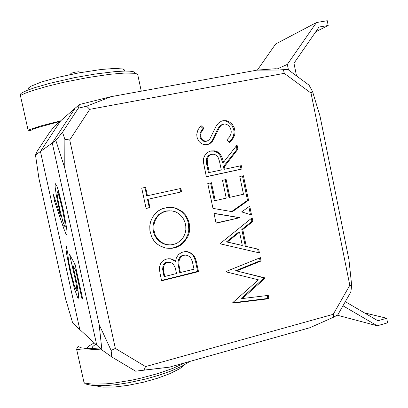 <?xml version="1.0" encoding="UTF-8"?>
<svg xmlns="http://www.w3.org/2000/svg" width="408" height="408" viewBox="0 0 408 408"><rect width="100%" height="100%" fill="white"/><g stroke="black" fill="none" stroke-linecap="round" stroke-linejoin="round"><path stroke-width="0.61" d="M137.828 75.133L137.124 73.996L134.737 73.282L124.976 73.007L109.752 74.312L87.516 77.607L63.602 82.34L46.084 86.608L31.799 90.841L24.944 93.356L20.4 95.487L20.874 93.519L22.43 92.555L27.382 90.275L34.884 87.593L50.286 83.171L74.705 77.648L95.09 74.047L115.576 71.533L125.358 71.028L130.121 71.181L133.467 71.772L134.905 72.787M60.588 120.855L59.833 121.508L37.495 127.627L32.706 129.407L30.263 130.744L28.081 130.157L40.438 126.031L60.588 120.855L75.072 108.288L52.255 143.004L75.072 108.288L79.448 104.489L111.206 96.645L257.05 70.125L275.293 68.738L288.094 69.656L309.085 85.175L312.554 91.468L320.02 116.158L348.947 259.702L351.706 285.595L349.824 285.299L311.039 93.111L284.249 73.364L89.734 109.319L69.732 139.929L115.362 348.412L145.574 366.573L333.254 314.333L349.824 285.299M189.96 361.396L181.835 366.226L170.835 371.056L158.35 375.401L146.406 378.803L128.413 382.77L116.407 384.632L105.453 385.647L92.626 385.478L87.032 384.392L85.129 383.622L84.033 382.704L76.612 349.212L80.065 349.789L86.297 350.074L101.036 349.115M35.486 155.014L38.954 178.607L65.601 298.885L72.675 322.968L79.82 329.557L40.453 151.455L35.486 155.014L37.23 151.154L49.46 132.6L54.544 126.097L59.588 121.569M333.254 314.333L333.744 317.093L309.896 327.7L169.473 367.149L135.589 371.183L111.787 356.964L101.883 349.901L79.82 329.557L40.453 151.455L60.629 120.814L40.453 151.455L52.255 143.004L96.757 345.173L52.255 143.004L55.84 140.439L62.521 132.253L78.305 108.202L79.448 104.489M84.033 382.704L87.618 383.561L92.432 384.086L105.687 383.892L113.852 383.097L131.901 380.154L141.086 378.14L158.177 373.483L172.819 368.378L185.303 362.702M99.863 348.039L90.821 348.539L85.359 348.391L81.258 347.805L78.02 346.443L76.612 349.212M20.4 95.487L28.081 130.157M69.574 254.419L75.123 264.532L82.737 299.095L81.926 298.554L75.781 270.677L72.808 265.185L76.939 283.83L78.668 295.321L78.56 298.156L78.157 298.263L77.709 297.733L74.572 289.19L70.094 271.59L66.407 252.669L65.877 247.921L66.03 245.366L67.754 253.174L68.59 261.207L71.15 273.472L74.414 285.676L76.459 290.486L76.811 289.869L76.719 287.971L75.577 280.663L69.574 254.419M66.693 234.881L65.764 233.59L63.954 229.041L54.539 201.175L53.428 194.662L60.705 216.209L56.243 194.851L55.202 187.369L55.095 184.773L55.427 183.758L56.885 186.155L58.625 191.439L63.199 209.63L66.606 227.853L67.091 232.876L66.693 234.881M82.584 298.391L81.926 298.554M76.444 270.519L75.781 270.677M75.143 264.629L72.808 265.185M78.566 298.151L78.147 298.258M78.3 292.011L77.724 290.226M70.11 268.867L69.518 269.01M78.025 290.098L76.704 290.42M74.455 272.065L73.833 272.218M74.97 264.67L74.791 263.925M63.98 225.063L62.679 225.354M55.554 200.96L54.539 201.175M61.368 216.061L60.705 216.209M59.446 207.723L58.808 207.861M59.665 198.145L58.446 190.847M66.683 228.429L66.035 226.598M57.242 191.847L57.064 193.581L57.518 197.345L59.859 209.63L62.878 221.666L64.959 226.838L65.183 225.313L64.765 221.656L62.419 209.284L59.359 197.095L58.186 193.474L57.242 191.847L58.655 191.551L57.278 191.857M63.092 209.136L62.419 209.284M66.412 226.516L64.959 226.838M96.064 385.739L99.251 386.631L103.54 387.151L114.801 386.988L128.01 385.371L143.58 382.174L157.427 378.257L170.095 373.56L179.673 368.74L185.145 364.466M94.238 342.848L89.123 345.892L86.425 348.463M95.722 344.219L92.784 346.565L91.79 348.524M124.557 71.038L124.312 69.88L122.441 68.927L114.76 68.442L101.245 69.472L78.392 72.976L58.278 77.285L41.58 81.947L30.773 86.292L28.499 87.985L28.249 89.255M288.441 69.911L287.324 64.418L316.465 22.547L275.65 44.033L257.331 70.105M342.98 305.77L377.267 325.798L387.6 322.83L386.687 318.26L377.93 320.765L345.326 301.65M316.465 22.547L327.257 20.732L328.205 25.49L319.076 27.04L293.959 63.215L296.529 75.888M287.324 64.418L277.333 68.886M377.267 325.798L337.151 315.155M386.687 318.26L364.502 312.89M328.205 25.49L315.843 31.697M214.011 213.313L216.092 223.227L239.924 217.653L214.011 213.313M249.727 206.147L241.638 211.895L251.547 214.929L249.727 206.147M212.981 208.406L232.397 211.691L248.513 200.287L243.413 175.726L239.797 176.521L243.479 194.239L229.872 197.314L226.154 179.51L222.493 180.311L226.221 198.14L215.21 200.624L211.456 182.733L207.754 183.544L212.981 208.406M181.575 191.847L148.16 199.201L149.96 207.606L146.1 208.468L141.739 188.154L145.615 187.318L147.421 195.738L180.846 188.425L181.575 191.847L148.16 199.201M242.326 298.534L268.255 295.407L268.943 298.727L232.881 303.139L232.784 302.66L258.442 279.822L226.323 271.912L226.221 271.427L260.416 257.642L261.105 260.967L236.599 270.887L264.659 278.077L264.756 278.557L242.326 298.534L241.342 298.243L242.949 296.81L263.701 278.338L264.756 278.557M259.432 252.904L220.437 243.897L220.335 243.413L252.134 217.75L252.889 221.371L242.78 229.541L243.03 230.75L246.294 246.406L258.682 249.283L259.432 252.904M222.916 120.722L226.312 120.697L229.526 121.972L232.218 124.236L234.08 127.271L235.039 131.713L234.692 134.91L233.483 137.848L230.908 141.148L229.398 142.576L226.93 139.766L229.475 136.925L230.892 134.186L231.295 131.871L230.693 128.78L229.551 126.715L227.894 125.078L225.808 124.159L224.313 124.027L221.717 124.914L219.565 127.194L213.394 139.888L210.717 143.065L208.172 144.381L205.428 144.743L202.485 144.09L200.721 143.06L199.231 141.617L197.605 138.939L196.988 136.93L196.763 134.206L197.931 129.882L201.011 125.562L203.888 128.204L201.057 132.595L200.644 134.548L200.945 137.144L201.639 138.796L202.786 140.153L205.413 141.285L207.988 140.673L209.824 139.052L216.179 125.975L218.54 123.063L221.534 121.13L222.916 120.722L221.988 121.043L225.379 121.018L228.577 122.283L231.984 125.475L233.815 129.846L234.773 129.56M196.325 261.411L198.487 271.621L161.634 280.826L160.145 273.906L159.462 269.571L159.482 267L160.681 263.354L162.277 261.355L165.47 259.335L168.912 258.667L172.768 259.452L175.501 261.452L176.399 257.718L178.495 254.546L181.596 252.43L184.921 251.583L187.257 251.639L189.506 252.277L192.469 254.148L194.045 255.913L195.223 257.983L196.325 261.411L195.478 261.242L197.635 271.422L198.487 271.621M241.322 165.663L242.02 169.019L206.326 176.751L203.709 163.608L203.424 160.477L203.694 158.064L205.341 154.448L207.596 152.286L210.992 150.924L214.97 150.878L217.489 151.812L220.519 154.545L222.396 158.243L223.513 162.267L237.038 145.013L237.9 149.175L224.425 166.643L224.956 169.187L241.322 165.663M189.225 223.293L189.74 227.843L189.281 232.397L187.792 236.722L183.972 242.362L180.499 245.264L176.46 247.233L171.931 248.299L165.755 248.074L159.921 245.942L156.524 243.505L153.704 240.378L151.582 236.706L149.899 230.433L149.792 225.95L150.639 221.544L152.434 217.454L155.004 213.828L158.289 210.88L162.129 208.794L167.775 207.346L172.258 207.32L176.603 208.376L182.407 211.767L185.548 215.011L187.843 218.933L189.225 223.293L188.404 223.258L188.822 230.076L187.843 234.529L185.9 238.649L183.166 242.265L179.709 245.152L177.75 246.254L173.538 247.748L174.308 247.87M101.883 349.901L99.124 324.523L64.76 168.04L55.84 140.439M351.706 285.595L350.829 291.99L339.726 311.483L337.865 314.746L333.744 317.093M311.039 93.111L312.554 91.468M288.094 69.656L283.494 70.018L284.249 73.364M115.362 348.412L111.139 350.426L111.787 356.964M135.589 371.183L143.983 370.117L145.574 366.573M89.734 109.319L86.644 106.157L78.305 108.202M62.521 132.253L64.882 139.393L69.732 139.929M169.473 367.149L143.983 370.117M111.139 350.426L99.124 324.523M64.76 168.04L64.882 139.393M86.644 106.157L111.206 96.645M257.05 70.125L283.494 70.018M197.635 271.422L161.548 280.429M170.59 258.789L175.501 261.452M186.971 251.603L190.49 253.118L192.653 255.046L194.234 257.509L195.478 261.242M186.028 255.117L183.626 255.041L181.331 255.938L179.76 257.412L178.694 259.32L178.153 261.441L178.097 263.945L179.607 272.345L180.397 272.554L194.029 269.163L192.301 261.497L190.735 257.968L189.434 256.571L187.813 255.597L185.992 255.117L184.09 255.255L182.126 256.086L181.024 257.014L179.78 258.81L179.066 260.885L178.934 264.639L180.397 272.554M169.759 262.278L167.775 262.038L165.959 262.441L164.562 263.226L163.108 265.164L162.619 269.183L163.98 276.226L164.725 276.451L176.613 273.493L175.16 267.582L173.41 264.323L172.018 263.135L170.345 262.4L167.469 262.375L164.72 263.966L163.404 266.924L163.44 270.193L164.725 276.451M162.986 271.59L163.725 271.799M166.719 262.206L167.469 262.375M178.046 262.9L178.837 263.073M183.284 255.107L184.09 255.255M233.815 129.846L234.07 132.875L233.197 136.772L231.719 139.337L229.097 142.234M222.503 124.466L220.493 125.44L219.428 126.475L220.346 126.174M219.428 126.475L217.321 129.698L213.287 138.613L211.563 141.581L212.461 141.331M211.563 141.581L209.829 143.305L207.524 144.544M200.486 126.174L203.021 128.5L203.888 128.204M203.021 128.5L201.093 131.126L200.002 133.508L199.94 136.828L200.797 136.563M199.94 136.828L200.782 139.052L202.388 140.765L204.541 141.535L206.55 141.199M205.673 141.449L206.448 141.229M221.315 121.222L221.988 121.043M240.348 165.872L241.036 169.172L242.02 169.019M241.036 169.172L206.315 176.69M210.166 151.128L210.992 150.924M210.125 151.139L214.083 151.098L217.719 152.781L220.346 155.917L222.584 162.445L223.513 162.267M236.232 146.039L236.926 149.394L237.9 149.175M236.926 149.394L223.451 166.607L224.385 166.444M223.451 166.607L224.023 169.34L224.956 169.187M211.696 154.321L209.773 154.846L208.35 155.759L206.831 157.825L206.351 159.497L206.616 163.894L208.437 172.696L221.294 169.978L219.453 161.15L218.107 157.463L216.939 155.907L215.378 154.79L213.568 154.239L211.696 154.321L209.911 155.04L208.636 156.167L207.228 159.314L207.494 163.72L209.319 172.553M210.579 182.922L214.307 200.67L215.21 200.624M225.236 179.709L228.924 197.37L229.872 197.314M242.439 175.94L247.503 200.333L248.513 200.287M231.632 211.563L247.503 200.333M251.267 218.453L251.869 221.345L252.889 221.371M251.869 221.345L241.791 229.485L242.78 229.541M241.791 229.485L245.295 246.289L246.294 246.406M245.295 246.289L258.682 249.283M257.642 249.161L258.371 252.659M239.527 232.167L238.553 232.106L226.415 241.913L242.306 245.478L239.527 232.167L227.353 242.01L242.306 245.478M226.415 241.913L227.353 242.01M267.271 295.525L267.872 298.437L268.943 298.727M267.872 298.437L232.795 302.721M259.483 258.014L260.059 260.809L261.105 260.967M260.059 260.809L235.63 270.693L236.599 270.887M235.63 270.693L264.603 277.812M263.548 277.593L263.701 278.338M147.472 199.252L149.272 207.626L149.96 207.606M149.272 207.626L146.069 208.34M144.947 187.466L146.732 195.799L147.421 195.738M180.071 188.593L180.78 191.923M173.538 247.748L169.692 248.299L166.01 248.12M169.177 207.228L174.859 208.06L178.383 209.584L181.575 211.747L185.472 216.046L187.272 219.504L188.404 223.258M169.371 210.763L166.622 210.962L163.052 211.941L158.493 214.766L155.147 219.045L153.77 222.436L153.061 226.037L153.092 229.709L153.75 232.948L154.841 235.676L156.381 238.16L159.37 241.317L161.757 242.933L164.388 244.066L167.178 244.693M166.286 211.171L163.792 211.936L160.63 213.639L156.82 217.505L155.086 220.728L154.035 224.257L153.796 229.765L155.173 234.947L156.917 238.002L159.207 240.633L163.491 243.54L166.755 244.611L170.172 244.907L173.446 244.479L177.001 243.224L181.392 239.919L183.564 236.915L185.089 233.524L185.849 229.872L185.803 226.139L185.023 222.477L183.529 219.03L181.366 215.99L178.607 213.511L175.353 211.772L171.788 210.865L165.536 211.176M153.388 231.52L154.091 231.581M250.466 214.598L248.844 206.774M216.046 222.992L239.924 217.653M238.945 217.637L214.042 213.466M179.127 270.096L179.918 270.295M215.149 134.411L216.051 134.135M206.953 165.628L207.83 165.459M133.268 71.711L136.129 73.593M137.69 74.48L141.25 91.183M76.551 290.516L78.03 290.149M69.763 74.684L71.273 73.231L74.955 72.165L78.974 71.767L80.85 72.527M168.529 262.211L167.775 262.038M185.043 255.102L184.238 254.959M222.35 124.537L221.427 124.843M209.151 144.009L208.269 144.248M210.661 154.642L209.773 154.846M171.931 248.299L171.166 248.176M165.49 211.364L164.745 211.375"/></g></svg>
